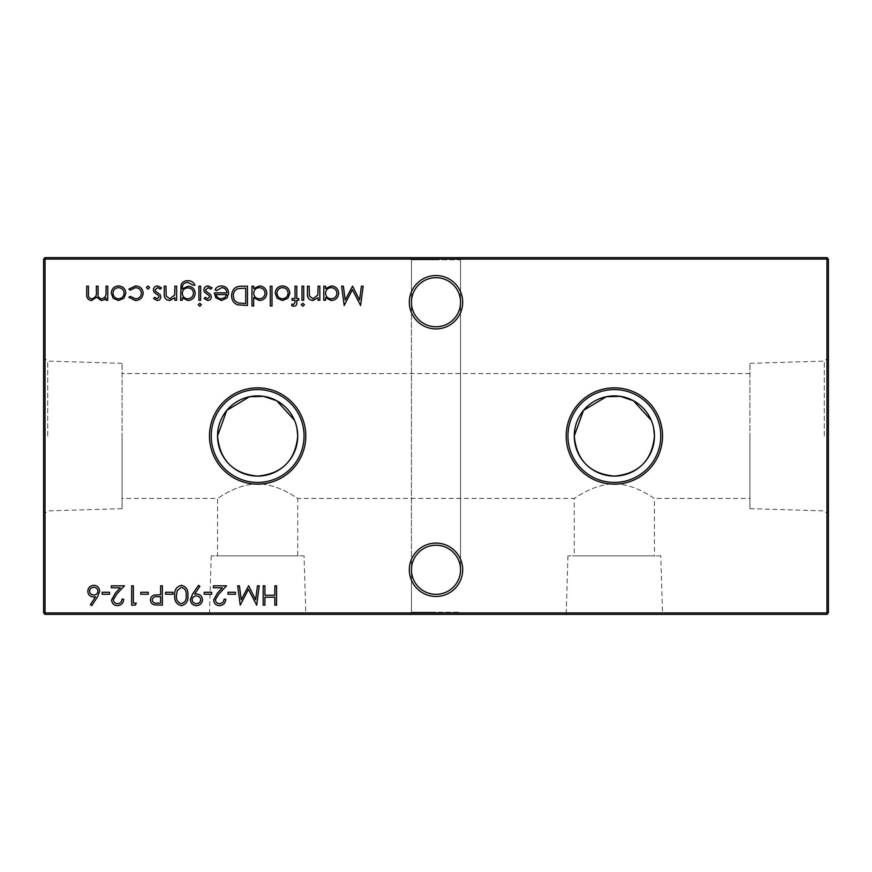 <?xml version="1.0" encoding="UTF-8"?>
<svg xmlns="http://www.w3.org/2000/svg" width="872" height="872" viewBox="0 0 872 872"><rect width="100%" height="100%" fill="white"/><g stroke="black" fill="none" stroke-linecap="round" stroke-linejoin="round"><path stroke-width="0.65" stroke-dasharray="4.36 3.27" d="M660.78 555.856L567.944 555.856L660.78 555.856L662.535 614.368L566.19 614.368L662.535 614.368M567.944 555.856L566.19 614.368M749.92 498.424L749.92 363.33L749.92 498.424L654.458 498.424C654.36 499.057 636.495 484.233 614.4 483.851C592.306 484.2 574.332 499.057 574.267 498.424C574.321 499.057 592.35 484.2 614.346 483.851C636.473 484.222 654.36 499.046 654.458 498.424L654.458 555.856L574.267 555.856L654.458 555.856M122.08 498.424L122.08 363.33L122.08 498.424L217.542 498.424L217.542 555.856L297.733 555.856L297.733 498.424C297.635 499.057 279.77 484.233 257.676 483.851C235.582 484.2 217.608 499.057 217.542 498.424C217.597 499.057 235.625 484.2 257.622 483.851C279.748 484.222 297.625 499.046 297.733 498.424L574.267 498.424L574.267 555.856M304.055 555.856L211.22 555.856L304.055 555.856L305.81 614.368L209.465 614.368L305.81 614.368M211.22 555.856L209.465 614.368M462.683 569.776A26.683 26.683 0 0 0 436 543.093A26.683 26.683 0 0 0 409.317 569.776A26.683 26.683 0 0 0 436 596.459A26.683 26.683 0 0 0 462.683 569.776M411.453 569.776A24.547 24.547 0 0 1 436 545.229A24.547 24.547 0 0 1 460.547 569.776C461.637 557.633 448.143 544.128 436 545.229C423.857 544.128 410.363 557.633 411.453 569.776C410.363 557.633 423.857 544.128 436 545.229C423.857 544.128 410.363 557.633 411.453 569.776C410.363 581.918 423.857 595.413 436 594.312C423.857 595.413 410.363 581.918 411.453 569.776C410.363 557.633 423.857 544.128 436 545.229C448.143 544.128 461.637 557.633 460.547 569.776C461.637 557.633 448.143 544.128 436 545.229C448.143 544.128 461.637 557.633 460.547 569.776C461.637 581.918 448.143 595.413 436 594.312C423.857 595.413 410.363 581.918 411.453 569.776C410.363 581.918 423.857 595.413 436 594.312C448.143 595.413 461.637 581.918 460.547 569.776A24.547 24.547 0 0 1 436 594.312A24.547 24.547 0 0 1 411.453 569.776L411.453 612.22L409.317 614.368L462.683 614.368L409.317 614.368L462.683 614.368L409.317 614.368L411.453 612.22L460.547 612.22L462.683 614.368L460.547 612.22L411.453 612.22L436 612.22L411.453 612.22L411.453 302.224A24.547 24.547 0 0 1 436 277.688A24.547 24.547 0 0 1 460.547 302.224C461.637 290.082 448.143 276.588 436 277.688C423.857 276.588 410.363 290.082 411.453 302.224C410.363 290.082 423.857 276.588 436 277.688C423.857 276.588 410.363 290.082 411.453 302.224C410.363 290.082 423.857 276.588 436 277.688C448.143 276.588 461.637 290.082 460.547 302.224C461.637 290.082 448.143 276.588 436 277.688C448.143 276.588 461.637 290.082 460.547 302.224C461.637 314.367 448.143 327.872 436 326.771C423.857 327.872 410.363 314.367 411.453 302.224C410.363 314.367 423.857 327.872 436 326.771C423.857 327.872 410.363 314.367 411.453 302.224C410.363 314.367 423.857 327.872 436 326.771C448.143 327.872 461.637 314.367 460.547 302.224A24.547 24.547 0 0 1 436 326.771A24.547 24.547 0 0 1 411.453 302.224L411.453 569.776M462.683 302.224A26.683 26.683 0 0 0 436 275.541A26.683 26.683 0 0 0 409.317 302.224A26.683 26.683 0 0 0 436 328.908A26.683 26.683 0 0 0 462.683 302.224M436 259.78L411.453 259.78L409.317 257.632L462.683 257.632L409.317 257.632L462.683 257.632L409.317 257.632L411.453 259.78L460.547 259.78L462.683 257.632L460.547 259.78L436 259.78M653.64 427.956L651.275 420.348M296.916 427.956L294.551 420.348M828.4 436L828.4 357.531L828.4 436M824.302 436L824.302 361.106L824.302 436M43.6 436L43.6 357.531L43.6 436M47.698 436L47.698 361.106L47.698 436M45.028 614.368L826.972 614.368L828.4 612.94L828.4 259.06L826.972 257.632L45.028 257.632L45.028 259.06L826.972 259.06L826.972 612.94L45.028 612.94L45.028 259.06L43.6 259.06L43.6 612.94L45.028 612.94L45.028 614.368L43.6 612.94M122.08 436L122.08 508.67L122.08 436M749.92 436L749.92 508.67L749.92 436M436 594.312C448.143 595.413 461.637 581.918 460.547 569.776C461.637 581.918 448.143 595.413 436 594.312M436 326.771C448.143 327.872 461.637 314.367 460.547 302.224C461.637 314.367 448.143 327.872 436 326.771M828.4 259.06L826.972 259.06L826.972 257.632M43.6 259.06L45.028 257.632M826.972 614.368L826.972 612.94L828.4 612.94M276.566 585.821L276.566 605.146L274.833 605.146L274.833 597.222L264.925 597.222L264.925 605.146L263.18 605.146L263.18 585.821L264.925 585.821L264.925 595.238L274.833 595.238L274.833 585.821L276.566 585.821M107.757 286.18L107.757 300.295L106.024 300.295L106.024 297.843L104.073 299.826L101.163 300.546L96.661 297.134L91.484 300.546C87.93 299.903 86.339 297.668 86.71 293.82L86.71 286.18L88.443 286.18L88.443 293.831C88.039 296.698 89.162 298.355 91.789 298.813C95.331 297.973 96.857 295.586 96.367 291.662L96.367 286.18L98.1 286.18L98.1 293.352C97.62 296.393 98.743 298.213 101.457 298.813C104.869 298.06 106.395 295.826 106.024 292.12L106.024 286.18L107.757 286.18M123.911 298.202L118.527 300.546L113.164 298.213L111.235 293.199C111.638 288.719 114.069 286.299 118.527 285.929C122.996 286.299 125.437 288.719 125.841 293.199L123.911 298.202M118.538 287.662C115.137 287.945 113.284 289.787 112.968 293.188C113.284 296.589 115.137 298.464 118.538 298.813C121.938 298.475 123.802 296.6 124.107 293.188C123.802 289.787 121.938 287.945 118.538 287.662M148.24 592.262L148.24 594.246L140.806 594.246L140.806 592.262L148.24 592.262M136.348 603.162L135.215 605.146L131.639 605.146L131.639 585.821L133.372 585.821L133.372 603.162L136.348 603.162M117.502 603.664C120.216 603.446 121.709 601.953 121.982 599.206L123.715 599.206C123.399 603.13 121.295 605.277 117.415 605.648C113.851 605.375 111.899 603.468 111.572 599.903L115.486 592.971L120.325 587.804L111.333 587.804L111.333 585.821L124.456 585.821L116.968 593.821L113.306 599.74C113.611 602.192 115.017 603.5 117.502 603.664M109.6 592.262L109.6 594.246L102.166 594.246L102.166 592.262L109.6 592.262M319.817 286.18L319.817 300.295L318.084 300.295L318.084 297.744L312.71 300.546C308.819 299.913 307.064 297.526 307.435 293.384L307.435 286.18L309.168 286.18L309.364 296.033L313.015 298.813L317.811 295.074L318.084 286.18L319.817 286.18M325.518 300.295L323.785 300.295L323.785 286.18L325.518 286.18L325.518 288.621L331.284 285.929C335.775 286.343 338.227 288.785 338.641 293.275C338.183 297.733 335.709 300.153 331.229 300.546L325.518 297.679L325.518 300.295M331.218 287.662C327.741 287.923 325.845 289.766 325.518 293.199C325.823 296.665 327.719 298.54 331.207 298.813C334.641 298.529 336.538 296.676 336.908 293.254C336.538 289.842 334.641 287.978 331.218 287.662M361.422 286.18L363.166 286.18L360.616 305.494L352.397 289.646L344.178 305.494L341.617 286.18L343.361 286.18L345.203 300.077L352.571 286.18L359.58 300.11L361.422 286.18M97.522 596.829L91.756 605.648L90.426 604.59L95.528 596.786L93.522 596.971C90.012 596.666 88.105 594.759 87.8 591.249C88.127 587.597 90.143 585.624 93.838 585.33C97.424 585.657 99.375 587.619 99.681 591.216L97.522 596.829M93.74 587.314C91.266 587.456 89.86 588.731 89.533 591.14C89.892 593.592 91.353 594.878 93.893 594.987C96.345 594.857 97.708 593.57 97.947 591.14C97.62 588.731 96.225 587.456 93.74 587.314M162.356 585.821L162.356 605.146L154.17 604.863C151.772 604.111 150.54 602.487 150.475 599.969C150.54 597.385 151.826 595.75 154.322 595.064L160.622 594.748L160.622 585.821L162.356 585.821M152.208 599.958C152.742 602.432 154.377 603.5 157.091 603.162L160.622 603.162L160.622 596.721L157.243 596.688C154.453 596.339 152.774 597.429 152.208 599.958M173.016 592.262L173.016 594.246L165.582 594.246L165.582 592.262L173.016 592.262M181.42 585.33C186.281 586.616 188.439 589.995 187.872 595.478C188.45 600.961 186.292 604.351 181.42 605.648C176.493 604.383 174.269 600.993 174.749 595.478C174.269 589.973 176.493 586.594 181.42 585.33M176.482 595.489C176.035 599.751 177.67 602.476 181.354 603.664C185.082 602.498 186.673 599.773 186.139 595.489C186.684 591.205 185.082 588.48 181.354 587.314L177.212 590.627L176.482 595.489M192.581 594.028L198.533 585.33L199.917 586.289L194.543 594.148L196.571 593.996C200.157 594.268 202.13 596.176 202.489 599.729C202.119 603.391 200.07 605.364 196.342 605.648C192.69 605.332 190.696 603.348 190.358 599.707L192.581 594.028M196.429 603.664C198.958 603.544 200.397 602.258 200.756 599.827C200.342 597.353 198.838 596.067 196.255 595.979C193.748 596.088 192.363 597.364 192.091 599.827C192.45 602.269 193.9 603.544 196.429 603.664M211.656 592.262L211.656 594.246L204.222 594.246L204.222 592.262L211.656 592.262M219.57 603.664C222.284 603.446 223.777 601.953 224.05 599.206L225.783 599.206C225.456 603.13 223.363 605.277 219.482 605.648C215.907 605.375 213.967 603.468 213.64 599.903L217.553 592.971L222.382 587.804L213.389 587.804L213.389 585.821L226.524 585.821L219.025 593.821L215.373 599.74C215.678 602.192 217.074 603.5 219.57 603.664M235.44 592.262L235.44 594.246L228.006 594.246L228.006 592.262L235.44 592.262M257.48 585.821L259.224 585.821L256.673 605.146L248.444 589.298L240.236 605.146L237.675 585.821L239.408 585.821L241.261 599.729L248.629 585.821L255.627 599.762L257.48 585.821M304.459 304.742L302.857 306.236L301.232 304.742L302.857 303.271L304.459 304.742M303.718 286.18L303.718 300.295L301.985 300.295L301.985 286.18L303.718 286.18M293.94 306.236L291.826 305.876L291.826 304.077L293.581 304.502L295.03 302.257L295.03 300.295L292.065 300.295L292.065 298.562L295.03 298.562L295.041 286.18L296.774 286.18L296.774 298.562L298.758 298.562L298.758 300.295L296.774 300.295L296.774 302.551C296.992 304.775 296.044 306.007 293.94 306.236M287.902 298.202L282.528 300.546L277.165 298.213L275.225 293.199C275.639 288.719 278.07 286.299 282.528 285.929C286.986 286.299 289.428 288.719 289.842 293.199L287.902 298.202M282.528 287.662C279.127 287.945 277.274 289.787 276.958 293.188C277.274 296.589 279.127 298.464 282.528 298.813C285.94 298.475 287.793 296.6 288.109 293.188C287.793 289.787 285.94 287.945 282.528 287.662M272.01 286.18L272.01 305.996L270.266 305.996L270.266 286.18L272.01 286.18M253.676 305.996L251.943 305.996L251.943 286.18L253.676 286.18L253.676 288.621L259.442 285.929C263.933 286.343 266.385 288.785 266.799 293.275C266.341 297.733 263.867 300.153 259.387 300.546L253.676 297.559L253.676 305.996M259.376 287.662C255.899 287.923 254.003 289.766 253.676 293.199C253.981 296.665 255.878 298.54 259.365 298.813C262.799 298.529 264.696 296.676 265.066 293.254C264.696 289.842 262.799 287.978 259.376 287.662M241.49 286.18L247.485 286.18L247.485 305.494L237.446 304.797C233.533 303.031 231.592 299.968 231.625 295.597C231.985 289.373 235.276 286.234 241.49 286.18M244.389 303.511L245.74 303.511L245.74 288.152L238.002 288.643C234.906 289.886 233.358 292.207 233.358 295.597C233.38 299.249 235.069 301.712 238.448 302.976L244.389 303.511M221.771 287.662L216.572 290.638L215.024 289.82C216.43 287.248 218.61 285.951 221.553 285.929C225.957 286.299 228.322 288.719 228.649 293.199L227.025 297.908L221.51 300.546L215.82 297.766L214.283 292.861L226.916 292.861C226.655 289.678 224.932 287.934 221.771 287.662M226.731 294.594L216.016 294.594C216.79 297.298 218.589 298.704 221.423 298.813L225.052 297.483L226.731 294.594M182.324 297.821L182.324 300.295L180.591 300.295L181.104 284.763C182.401 281.994 184.624 280.653 187.753 280.73C191.153 280.653 193.562 282.136 194.957 285.188L193.224 285.188L187.916 282.463C184.134 282.517 182.27 284.414 182.324 288.152L182.324 288.883L187.971 286.18C192.374 286.55 194.783 288.915 195.208 293.286C194.772 297.69 192.341 300.11 187.916 300.546L182.324 297.821M187.883 287.913C184.428 288.076 182.575 289.886 182.324 293.308C182.586 296.687 184.395 298.518 187.774 298.813C191.24 298.518 193.137 296.654 193.475 293.21C193.159 289.842 191.295 288.076 187.883 287.913M200.658 286.18L200.658 300.295L198.925 300.295L198.925 286.18L200.658 286.18M201.399 304.742L199.797 306.236L198.184 304.742L199.797 303.271L201.399 304.742M207.743 300.546L204.124 298.529L205.302 297.319L207.743 298.813L209.574 296.905L209.095 295.63L204.539 292.185L203.885 290.005C204.113 287.488 205.487 286.125 208.016 285.929L212.06 287.836L210.904 289.144L208.103 287.662L205.618 289.929L206.086 291.281L210.664 294.66L211.307 296.84C211.166 299.096 209.978 300.339 207.743 300.546M176.635 286.18L176.635 300.295L174.891 300.295L174.891 297.744L169.528 300.546C165.636 299.913 163.882 297.526 164.241 293.384L164.241 286.18L165.974 286.18L166.181 296.033L169.822 298.813L174.629 295.074L174.891 286.18L176.635 286.18M157.211 300.546L153.592 298.529L154.769 297.319L157.211 298.813L159.042 296.905L158.562 295.63L154.006 292.185L153.341 290.005C153.57 287.488 154.954 286.125 157.483 285.929L161.516 287.836L160.372 289.144L157.57 287.662L155.074 289.929L155.554 291.281L160.132 294.66L160.775 296.84C160.633 299.096 159.445 300.339 157.211 300.546M149.624 287.542L148.022 289.144L146.409 287.542L148.022 285.929L149.624 287.542M135.28 300.546L128.816 297.232L130.266 296.327L135.411 298.813C139.008 298.627 141.013 296.785 141.449 293.275C141.024 289.722 139.008 287.847 135.4 287.662L130.266 290.136L128.816 289.188L135.422 285.929C140.065 286.169 142.648 288.567 143.182 293.123C142.659 297.788 140.021 300.262 135.28 300.546M297.733 555.856L217.542 555.856M411.453 259.78L411.453 302.224L411.453 259.78M749.92 363.33L824.302 361.106L828.4 357.531M122.08 363.33L47.698 361.106L43.6 357.531M749.92 373.576L122.08 373.576M122.08 508.67L47.698 510.894L43.6 514.469M749.92 508.67L824.302 510.894L828.4 514.469M460.547 569.776L460.547 302.224L460.547 569.776M460.547 259.78L460.547 302.224L460.547 259.78"/><path stroke-width="1.31" d="M409.317 569.776A26.683 26.683 0 0 1 436 543.093A26.683 26.683 0 0 1 462.683 569.776A26.683 26.683 0 0 1 436 596.459A26.683 26.683 0 0 1 409.317 569.776M460.547 569.776A24.547 24.547 0 0 0 436 545.229A24.547 24.547 0 0 0 411.453 569.776A24.547 24.547 0 0 0 436 594.312A24.547 24.547 0 0 0 460.547 569.776M409.317 302.224A26.683 26.683 0 0 1 436 275.541A26.683 26.683 0 0 1 462.683 302.224A26.683 26.683 0 0 1 436 328.908A26.683 26.683 0 0 1 409.317 302.224M460.547 302.224A24.547 24.547 0 0 0 436 277.688A24.547 24.547 0 0 0 411.453 302.224A24.547 24.547 0 0 0 436 326.771A24.547 24.547 0 0 0 460.547 302.224M662.535 436A48.167 48.167 0 0 0 614.368 387.833A48.167 48.167 0 0 0 566.19 436A48.167 48.167 0 0 0 614.368 484.167A48.167 48.167 0 0 0 662.535 436M660.78 436A46.423 46.423 0 0 0 614.368 389.577A46.423 46.423 0 0 0 567.944 436A46.423 46.423 0 0 0 614.368 482.423A46.423 46.423 0 0 0 660.78 436M651.275 420.348L633.443 400.738L620.395 396.357L606.323 396.716L583.499 410.396L574.267 436A40.101 40.101 0 0 0 614.368 476.101A40.101 40.101 0 0 0 654.458 436A40.101 40.101 0 0 0 614.368 395.899A40.101 40.101 0 0 0 574.267 436C576.621 460.481 589.973 473.856 614.324 476.101C638.718 473.878 652.093 460.514 654.458 436L653.64 427.956M305.81 436A48.167 48.167 0 0 0 257.632 387.833A48.167 48.167 0 0 0 209.465 436A48.167 48.167 0 0 0 257.632 484.167A48.167 48.167 0 0 0 305.81 436M304.055 436A46.423 46.423 0 0 0 257.632 389.577A46.423 46.423 0 0 0 211.22 436A46.423 46.423 0 0 0 257.632 482.423A46.423 46.423 0 0 0 304.055 436M294.551 420.348L276.718 400.738L263.671 396.357L249.599 396.716L226.775 410.396L217.542 436A40.101 40.101 0 0 0 257.632 476.101A40.101 40.101 0 0 0 297.733 436A40.101 40.101 0 0 0 257.632 395.899A40.101 40.101 0 0 0 217.542 436C219.897 460.481 233.249 473.856 257.6 476.101C281.994 473.878 295.368 460.514 297.733 436L296.916 427.956M149.624 287.542L148.022 289.144L146.409 287.542L148.022 285.929L149.624 287.542M176.635 286.18L176.635 300.295L174.891 300.295L174.891 297.744L169.528 300.546C165.636 299.913 163.882 297.526 164.241 293.384L164.241 286.18L165.974 286.18L166.181 296.033L169.822 298.813L174.629 295.074L174.891 286.18L176.635 286.18M201.399 304.742L199.797 306.236L198.184 304.742L199.797 303.271L201.399 304.742M182.324 297.821L182.324 300.295L180.591 300.295L181.104 284.763C182.401 281.994 184.624 280.653 187.753 280.73C191.153 280.653 193.562 282.136 194.957 285.188L193.224 285.188L187.916 282.463C184.134 282.517 182.27 284.414 182.324 288.152L182.324 288.883L187.971 286.18C192.374 286.55 194.783 288.915 195.208 293.286C194.772 297.69 192.341 300.11 187.916 300.546L182.324 297.821M241.49 286.18L247.485 286.18L247.485 305.494L237.446 304.797C233.533 303.031 231.592 299.968 231.625 295.597C231.985 289.373 235.276 286.234 241.49 286.18M272.01 286.18L272.01 305.996L270.266 305.996L270.266 286.18L272.01 286.18M293.94 306.236L291.826 305.876L291.826 304.077L293.581 304.502L295.03 302.257L295.03 300.295L292.065 300.295L292.065 298.562L295.03 298.562L295.041 286.18L296.774 286.18L296.774 298.562L298.758 298.562L298.758 300.295L296.774 300.295L296.774 302.551C296.992 304.775 296.044 306.007 293.94 306.236M304.459 304.742L302.857 306.236L301.232 304.742L302.857 303.271L304.459 304.742M235.44 592.262L235.44 594.246L228.006 594.246L228.006 592.262L235.44 592.262M211.656 592.262L211.656 594.246L204.222 594.246L204.222 592.262L211.656 592.262M181.42 585.33C186.281 586.616 188.439 589.995 187.872 595.478C188.45 600.961 186.292 604.351 181.42 605.648C176.493 604.383 174.269 600.993 174.749 595.478C174.269 589.973 176.493 586.594 181.42 585.33M162.356 585.821L162.356 605.146L154.17 604.863C151.772 604.111 150.54 602.487 150.475 599.969C150.54 597.385 151.826 595.75 154.322 595.064L160.622 594.748L160.622 585.821L162.356 585.821M361.422 286.18L363.166 286.18L360.616 305.494L352.397 289.646L344.178 305.494L341.617 286.18L343.361 286.18L345.203 300.077L352.571 286.18L359.58 300.11L361.422 286.18M319.817 286.18L319.817 300.295L318.084 300.295L318.084 297.744L312.71 300.546C308.819 299.913 307.064 297.526 307.435 293.384L307.435 286.18L309.168 286.18L309.364 296.033L313.015 298.813L317.811 295.074L318.084 286.18L319.817 286.18M117.502 603.664C120.216 603.446 121.709 601.953 121.982 599.206L123.715 599.206C123.399 603.13 121.295 605.277 117.415 605.648C113.851 605.375 111.899 603.468 111.572 599.903L115.486 592.971L120.325 587.804L111.333 587.804L111.333 585.821L124.456 585.821L116.968 593.821L113.306 599.74C113.611 602.192 115.017 603.5 117.502 603.664M148.24 592.262L148.24 594.246L140.806 594.246L140.806 592.262L148.24 592.262M107.757 286.18L107.757 300.295L106.024 300.295L106.024 297.843L104.073 299.826L101.163 300.546L96.661 297.134L91.484 300.546C87.93 299.903 86.339 297.668 86.71 293.82L86.71 286.18L88.443 286.18L88.443 293.831C88.039 296.698 89.162 298.355 91.789 298.813C95.331 297.973 96.857 295.586 96.367 291.662L96.367 286.18L98.1 286.18L98.1 293.352C97.62 296.393 98.743 298.213 101.457 298.813C104.869 298.06 106.395 295.826 106.024 292.12L106.024 286.18L107.757 286.18M828.4 259.06L45.028 259.06L45.028 612.94L826.972 612.94L826.972 257.632L828.4 259.06L828.4 612.94L826.972 612.94L826.972 614.368L45.028 614.368L45.028 612.94L43.6 612.94L43.6 259.06L45.028 257.632L826.972 257.632M276.566 585.821L276.566 605.146L274.833 605.146L274.833 597.222L264.925 597.222L264.925 605.146L263.18 605.146L263.18 585.821L264.925 585.821L264.925 595.238L274.833 595.238L274.833 585.821L276.566 585.821M123.911 298.202L118.527 300.546L113.164 298.213L111.235 293.199C111.638 288.719 114.069 286.299 118.527 285.929C122.996 286.299 125.437 288.719 125.841 293.199L123.911 298.202M136.348 603.162L135.215 605.146L131.639 605.146L131.639 585.821L133.372 585.821L133.372 603.162L136.348 603.162M109.6 592.262L109.6 594.246L102.166 594.246L102.166 592.262L109.6 592.262M325.518 300.295L323.785 300.295L323.785 286.18L325.518 286.18L325.518 288.621L331.284 285.929C335.775 286.343 338.227 288.785 338.641 293.275C338.183 297.733 335.709 300.153 331.229 300.546L325.518 297.679L325.518 300.295M97.522 596.829L91.756 605.648L90.426 604.59L95.528 596.786L93.522 596.971C90.012 596.666 88.105 594.759 87.8 591.249C88.127 587.597 90.143 585.624 93.838 585.33C97.424 585.657 99.375 587.619 99.681 591.216L97.522 596.829M173.016 592.262L173.016 594.246L165.582 594.246L165.582 592.262L173.016 592.262M192.581 594.028L198.533 585.33L199.917 586.289L194.543 594.148L196.571 593.996C200.157 594.268 202.13 596.176 202.489 599.729C202.119 603.391 200.07 605.364 196.342 605.648C192.69 605.332 190.696 603.348 190.358 599.707L192.581 594.028M219.57 603.664C222.284 603.446 223.777 601.953 224.05 599.206L225.783 599.206C225.456 603.13 223.363 605.277 219.482 605.648C215.907 605.375 213.967 603.468 213.64 599.903L217.553 592.971L222.382 587.804L213.389 587.804L213.389 585.821L226.524 585.821L219.025 593.821L215.373 599.74C215.678 602.192 217.074 603.5 219.57 603.664M257.48 585.821L259.224 585.821L256.673 605.146L248.444 589.298L240.236 605.146L237.675 585.821L239.408 585.821L241.261 599.729L248.629 585.821L255.627 599.762L257.48 585.821M303.718 286.18L303.718 300.295L301.985 300.295L301.985 286.18L303.718 286.18M287.902 298.202L282.528 300.546L277.165 298.213L275.225 293.199C275.639 288.719 278.07 286.299 282.528 285.929C286.986 286.299 289.428 288.719 289.842 293.199L287.902 298.202M253.676 305.996L251.943 305.996L251.943 286.18L253.676 286.18L253.676 288.621L259.442 285.929C263.933 286.343 266.385 288.785 266.799 293.275C266.341 297.733 263.867 300.153 259.387 300.546L253.676 297.559L253.676 305.996M221.771 287.662L216.572 290.638L215.024 289.82C216.43 287.248 218.61 285.951 221.553 285.929C225.957 286.299 228.322 288.719 228.649 293.199L227.025 297.908L221.51 300.546L215.82 297.766L214.283 292.861L226.916 292.861C226.655 289.678 224.932 287.934 221.771 287.662M200.658 286.18L200.658 300.295L198.925 300.295L198.925 286.18L200.658 286.18M207.743 300.546L204.124 298.529L205.302 297.319L207.743 298.813L209.574 296.905L209.095 295.63L204.539 292.185L203.885 290.005C204.113 287.488 205.487 286.125 208.016 285.929L212.06 287.836L210.904 289.144L208.103 287.662L205.618 289.929L206.086 291.281L210.664 294.66L211.307 296.84C211.166 299.096 209.978 300.339 207.743 300.546M157.211 300.546L153.592 298.529L154.769 297.319L157.211 298.813L159.042 296.905L158.562 295.63L154.006 292.185L153.341 290.005C153.57 287.488 154.954 286.125 157.483 285.929L161.516 287.836L160.372 289.144L157.57 287.662L155.074 289.929L155.554 291.281L160.132 294.66L160.775 296.84C160.633 299.096 159.445 300.339 157.211 300.546M135.28 300.546L128.816 297.232L130.266 296.327L135.411 298.813C139.008 298.627 141.013 296.785 141.449 293.275C141.024 289.722 139.008 287.847 135.4 287.662L130.266 290.136L128.816 289.188L135.422 285.929C140.065 286.169 142.648 288.567 143.182 293.123C142.659 297.788 140.021 300.262 135.28 300.546M43.6 259.06L45.028 259.06L45.028 257.632M828.4 612.94L826.972 614.368M45.028 614.368L43.6 612.94M112.968 293.188C113.284 296.589 115.137 298.464 118.538 298.813C121.938 298.475 123.802 296.6 124.107 293.188C123.802 289.787 121.938 287.945 118.538 287.662C115.137 287.945 113.284 289.787 112.968 293.188M325.518 293.199C325.823 296.665 327.719 298.54 331.207 298.813C334.641 298.529 336.538 296.676 336.908 293.254C336.538 289.842 334.641 287.978 331.218 287.662C327.741 287.923 325.845 289.766 325.518 293.199M89.533 591.14C89.892 593.592 91.353 594.878 93.893 594.987C96.345 594.857 97.708 593.57 97.947 591.14C97.62 588.731 96.225 587.456 93.74 587.314C91.266 587.456 89.86 588.731 89.533 591.14M157.091 603.162L160.622 603.162L160.622 596.721L157.243 596.688C154.453 596.339 152.774 597.429 152.208 599.958C152.742 602.432 154.377 603.5 157.091 603.162M181.354 603.664C185.082 602.498 186.673 599.773 186.139 595.489C186.684 591.205 185.082 588.48 181.354 587.314L177.212 590.627L176.482 595.489C176.035 599.751 177.67 602.476 181.354 603.664M200.756 599.827C200.342 597.353 198.838 596.067 196.255 595.979C193.748 596.088 192.363 597.364 192.091 599.827C192.45 602.269 193.9 603.544 196.429 603.664C198.958 603.544 200.397 602.258 200.756 599.827M276.958 293.188C277.274 296.589 279.127 298.464 282.528 298.813C285.94 298.475 287.793 296.6 288.109 293.188C287.793 289.787 285.94 287.945 282.528 287.662C279.127 287.945 277.274 289.787 276.958 293.188M253.676 293.199C253.981 296.665 255.878 298.54 259.365 298.813C262.799 298.529 264.696 296.676 265.066 293.254C264.696 289.842 262.799 287.978 259.376 287.662C255.899 287.923 254.003 289.766 253.676 293.199M245.74 303.511L245.74 288.152L238.002 288.643C234.906 289.886 233.358 292.207 233.358 295.597C233.38 299.249 235.069 301.712 238.448 302.976L245.74 303.511M226.731 294.594L216.016 294.594C216.79 297.298 218.589 298.704 221.423 298.813L225.052 297.483L226.731 294.594M182.324 293.308C182.586 296.687 184.395 298.518 187.774 298.813C191.24 298.518 193.137 296.654 193.475 293.21C193.159 289.842 191.295 288.076 187.883 287.913C184.428 288.076 182.575 289.886 182.324 293.308"/></g></svg>
